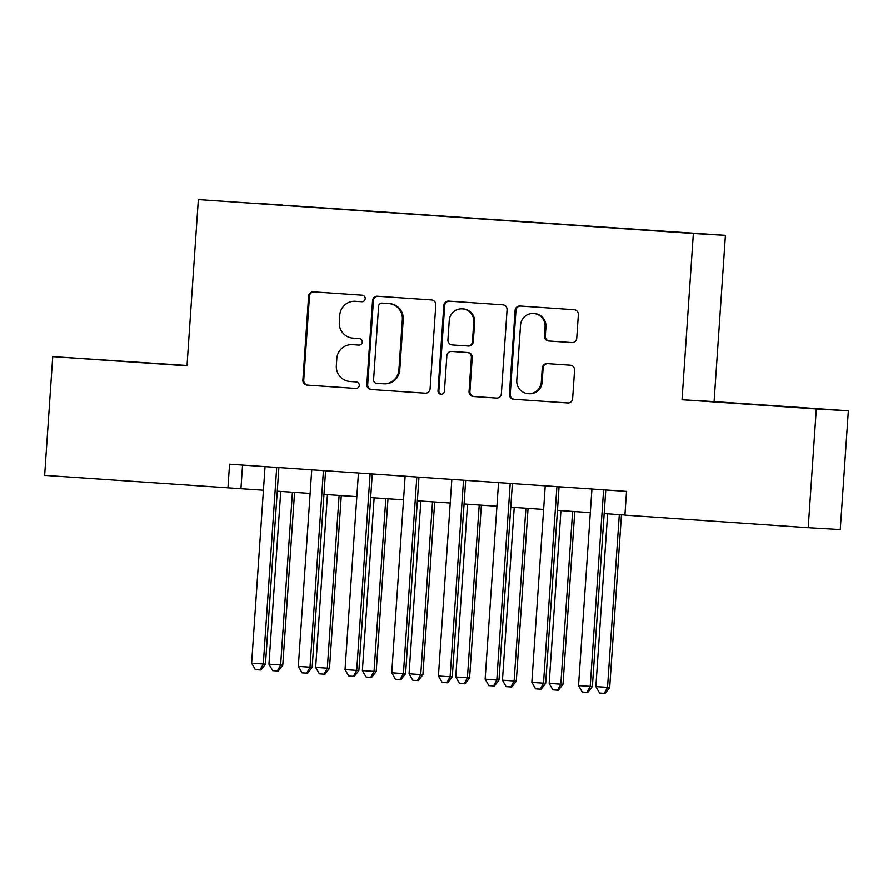 <?xml version="1.0" encoding="UTF-8"?>
<svg xmlns="http://www.w3.org/2000/svg" width="893" height="893" viewBox="0 0 893 893"><rect width="100%" height="100%" fill="white"/><g stroke="black" fill="none" stroke-linecap="round" stroke-linejoin="round"><path stroke-width="1.34" d="M365.192 298.686A3.271 3.215 -86.7 0 0 362.201 295.203L313.499 291.866A4.677 4.599 -86.7 0 0 308.598 296.219L302.872 380.139A4.677 4.599 -86.7 0 0 307.136 385.106L355.849 388.444A3.271 3.215 -86.7 0 0 355.883 388.455A3.271 3.215 -86.7 0 0 359.276 385.408A3.271 3.215 -86.7 0 0 356.296 381.925L349.989 381.49A14.958 14.701 -86.7 0 1 336.337 365.561L336.817 358.573A14.958 14.701 -86.7 0 1 352.344 344.653A14.958 14.701 -86.7 0 1 352.501 344.653L358.807 345.089A3.271 3.215 -86.7 0 0 362.234 342.052A3.271 3.215 -86.7 0 0 359.243 338.559L352.947 338.134A14.958 14.701 -86.7 0 1 339.295 322.206L339.764 315.218A14.958 14.701 -86.7 0 1 355.459 301.298L361.754 301.734A3.271 3.215 -86.7 0 0 365.192 298.686M685.891 232.682L667.919 231.488L685.891 232.682M571.855 342.599A4.677 4.599 -86.7 0 0 576.755 338.246L578.363 314.704A4.677 4.599 -86.7 0 0 574.099 309.726L520.005 306.02A4.677 4.599 -86.7 0 0 515.105 310.373L509.39 394.282A4.677 4.599 -86.7 0 0 513.654 399.26L567.747 402.966A4.677 4.599 -86.7 0 0 567.792 402.977A4.677 4.599 -86.7 0 0 572.647 398.624L574.579 370.182A4.677 4.599 -86.7 0 0 570.314 365.204L547.163 363.618A4.677 4.599 -86.7 0 0 542.263 367.972L541.303 382.07A12.502 12.29 -86.7 0 1 528.321 393.713A12.502 12.29 -86.7 0 1 516.779 380.396L520.541 325.141A12.502 12.29 -86.7 0 1 533.534 313.51A12.502 12.29 -86.7 0 1 545.065 326.827L544.44 336.036A4.677 4.599 -86.7 0 0 548.704 341.003L571.955 342.599M682.04 399.751L816.302 408.949L808.21 527.696L840.257 529.549L848.35 410.802L714.087 401.604L725.417 235.361L693.37 233.508L682.04 399.751L714.087 401.604M187.028 365.483L52.743 356.631L187.005 365.829L198.346 199.585L693.37 233.508M52.743 356.631L44.65 475.366L263.424 490.224M808.21 527.696L624.91 515.138L626.529 491.384L229.568 464.181L227.949 487.935M435.806 304.937A4.677 4.599 -86.7 0 0 431.531 299.959L377.449 296.253A4.677 4.599 -86.7 0 0 372.548 300.595L366.822 384.515A4.677 4.599 -86.7 0 0 371.086 389.493L425.18 393.199A4.677 4.599 -86.7 0 0 430.08 388.857L435.806 304.937M448.721 301.131L502.815 304.837A4.677 4.599 -86.7 0 1 507.079 309.815L501.364 393.735A4.677 4.599 -86.7 0 1 496.463 398.088L473.312 396.503A4.677 4.599 -86.7 0 1 469.048 391.525L471.37 357.49A4.677 4.599 -86.7 0 0 467.095 352.512L451.746 351.462A4.677 4.599 -86.7 0 0 446.846 355.805L444.424 391.246A3.271 3.215 -86.7 0 1 441.03 394.282A3.271 3.215 -86.7 0 1 438.005 390.799L443.821 305.484A4.677 4.599 -86.7 0 1 448.721 301.131M254.996 203.213L282.679 205.077L254.996 203.213M725.417 235.361L198.346 199.585M645.896 230.16L290.951 205.903M645.929 230.014L290.995 205.691M816.302 408.949L848.35 410.802M277.265 491.172L310.128 493.427M323.958 494.376L356.82 496.62M370.662 497.568L403.524 499.823M417.366 500.772L450.228 503.027M464.07 503.976L496.932 506.231M510.763 507.179L543.625 509.423M557.466 510.372L590.329 512.627M604.17 513.575L624.921 514.993M242.55 465.074L240.943 488.683M119.829 361.152L179.37 365.081L119.829 361.152M821.504 409.083L721.723 402.352L821.504 409.083M362 301.745L356.318 301.354A14.958 14.701 -86.7 0 0 356.173 301.343L355.302 301.287M352.344 344.653L353.215 344.698A14.958 14.701 -86.7 0 1 353.36 344.709L359.042 345.1M314.079 291.911A4.677 4.599 -86.7 0 0 309.458 296.264L303.743 380.184A4.677 4.599 -86.7 0 0 308.007 385.162L356.084 388.455M378.018 296.286A4.677 4.599 -86.7 0 0 373.408 300.651L367.693 384.57A4.677 4.599 -86.7 0 0 371.957 389.549L425.47 393.21M382.874 303.173L382.014 303.118A3.271 3.215 -86.7 0 0 378.61 306.165L373.587 379.826A3.271 3.215 -86.7 0 0 376.578 383.309L383.22 383.767A14.958 14.701 -86.7 0 0 398.903 369.858L402.341 319.504A14.958 14.701 -86.7 0 0 388.689 303.575L382.907 303.173A3.271 3.215 -86.7 0 0 382.84 303.173M384.09 383.823A14.958 14.701 -86.7 0 0 384.247 383.823A14.958 14.701 -86.7 0 0 399.774 369.903L398.903 369.858M382.907 303.173L389.56 303.631A14.958 14.701 -86.7 0 1 403.212 319.549L399.774 369.903M496.754 398.099L473.312 396.503M452.517 351.507A4.677 4.599 -86.7 0 1 452.561 351.507A4.677 4.599 -86.7 0 0 452.561 351.507L467.965 352.568A4.677 4.599 -86.7 0 1 472.23 357.535L469.908 391.569A4.677 4.599 -86.7 0 0 474.183 396.548M449.302 301.175A4.677 4.599 -86.7 0 0 444.692 305.529L438.876 390.855A3.271 3.215 -86.7 0 0 441.466 394.282M473.77 322.172A12.502 12.29 -86.7 0 0 462.228 308.855A12.502 12.29 -86.7 0 0 449.246 320.487L447.918 339.954A4.677 4.599 -86.7 0 0 452.193 344.932L467.541 345.982A4.677 4.599 -86.7 0 0 467.597 345.993A4.677 4.599 -86.7 0 0 472.442 341.639L473.77 322.172L474.641 322.228A12.502 12.29 -86.7 0 0 463.099 308.9L462.228 308.855M467.642 345.993L468.412 346.037A4.677 4.599 -86.7 0 0 473.312 341.684L472.442 341.639M474.641 322.228L473.312 341.684M533.534 313.51L534.394 313.555A12.502 12.29 -86.7 0 1 545.936 326.871L545.31 336.081A4.677 4.599 -86.7 0 0 549.575 341.059L572.145 342.611M528.321 393.713L529.181 393.757A12.502 12.29 -86.7 0 0 542.174 382.126L541.303 382.07M547.744 363.663A4.677 4.599 -86.7 0 0 543.134 368.016L542.174 382.126M520.586 306.065A4.677 4.599 -86.7 0 0 515.975 310.418L510.249 394.338A4.677 4.599 -86.7 0 0 514.513 399.316L568.026 402.977M280.737 491.407L268.949 664.191L282.791 665.106L294.567 492.356M282.791 665.106L278.225 671.011L277.355 670.956L280.625 664.984L292.413 492.21M277.355 670.956L272.689 670.643L268.949 664.191M276.707 467.419L263.312 663.99L251.636 663.186L265.031 466.615M278.873 467.564L265.478 664.113L263.312 663.99L260.03 669.962L255.365 669.638L251.636 663.186M265.478 664.113L260.901 670.007L260.03 669.962M327.43 494.61L315.653 667.384L327.329 668.187L329.495 668.31L341.271 495.559M329.495 668.31L324.918 674.204L324.059 674.159L327.329 668.187L339.106 495.414M324.059 674.159L319.381 673.835L315.653 667.384M374.134 497.814L362.357 670.587L374.033 671.391L376.199 671.514L387.975 498.763M376.199 671.514L371.622 677.407L370.762 677.363L374.033 671.391L385.809 498.607M370.762 677.363L366.085 677.039L362.357 670.587M420.837 501.006L409.061 673.791L422.902 674.717L434.679 501.955M422.902 674.717L418.326 680.611L417.455 680.555L420.737 674.583L432.513 501.81M417.455 680.555L412.789 680.243L409.061 673.791M467.541 504.21L455.754 676.983L467.43 677.787L469.595 677.91L481.372 505.159M469.595 677.91L465.03 683.815L464.159 683.759L467.43 677.787L479.206 505.014M464.159 683.759L459.493 683.435L455.754 676.983M323.411 470.611L310.005 667.183L298.329 666.39L311.735 469.818M325.577 470.767L312.17 667.305L310.005 667.183L306.734 673.155L302.068 672.842L298.329 666.39M312.17 667.305L307.605 673.21L306.734 673.155M370.104 473.815L356.709 670.386L345.033 669.583L358.439 473.011M372.269 473.96L358.874 670.509L356.709 670.386L353.438 676.358L348.761 676.034L345.033 669.583M358.874 670.509L354.298 676.403L353.438 676.358M416.808 477.018L403.413 673.59L391.737 672.786L405.132 476.215M418.973 477.163L405.578 673.713L403.413 673.59L400.131 679.562L395.465 679.238L391.737 672.786M405.578 673.713L401.002 679.606L400.131 679.562M463.512 480.211L450.105 676.782L438.43 675.99L451.836 479.418M465.677 480.367L452.271 676.916L450.105 676.782L446.835 682.754L442.169 682.442L438.43 675.99M452.271 676.916L447.706 682.81L446.835 682.754M514.234 507.414L502.458 680.187L514.134 680.991L516.299 681.113L528.076 508.363M516.299 681.113L511.722 687.007L510.863 686.963L514.134 680.991L525.91 508.206M510.863 686.963L506.186 686.639L502.458 680.187M510.216 483.414L496.809 679.986L485.133 679.182L498.54 482.611M512.381 483.559L498.975 680.109L496.809 679.986L493.539 685.958L488.862 685.634L485.133 679.182M498.975 680.109L494.398 686.014L493.539 685.958M560.938 510.617L549.162 683.391L560.837 684.183L563.003 684.317L574.779 511.555M563.003 684.317L558.426 690.211L557.556 690.166L560.837 684.183L572.614 511.41M557.556 690.166L552.89 689.842L549.162 683.391M556.908 486.618L543.513 683.19L531.837 682.386L545.232 485.814M559.074 486.763L545.679 683.312L543.513 683.19L540.243 689.162L535.566 688.838L531.837 682.386M545.679 683.312L541.102 689.206L540.243 689.162M607.642 513.81L595.865 686.594L609.696 687.51L621.472 514.759M609.696 687.51L605.13 693.414L604.26 693.359L607.53 687.387L619.318 514.614M604.26 693.359L599.594 693.046L595.865 686.594M603.612 489.81L590.217 686.382L578.541 685.59L591.936 489.018M605.778 489.967L592.383 686.516L590.217 686.382L586.935 692.354L582.269 692.042L578.541 685.59M592.383 686.516L587.806 692.41L586.935 692.354M356.318 301.354L355.459 301.298M353.36 344.709L352.501 344.653M308.007 385.162L307.136 385.106M303.743 380.184L302.872 380.139M309.458 296.264L308.598 296.219M371.957 389.549L371.086 389.493M367.693 384.57L366.822 384.515M373.408 300.651L372.548 300.595M403.212 319.549L402.341 319.504M389.56 303.631L388.689 303.575M469.908 391.569L469.048 391.525M472.23 357.535L471.37 357.49M467.965 352.568L467.095 352.512M438.876 390.855L438.005 390.799M444.692 305.529L443.821 305.484M549.575 341.059L548.704 341.003M545.31 336.081L544.44 336.036M545.936 326.871L545.065 326.827M543.134 368.016L542.263 367.972M514.513 399.316L513.654 399.26M510.249 394.338L509.39 394.282M515.975 310.418L515.105 310.373M384.247 383.823L383.376 383.778M468.457 346.037L467.597 345.993"/></g></svg>
